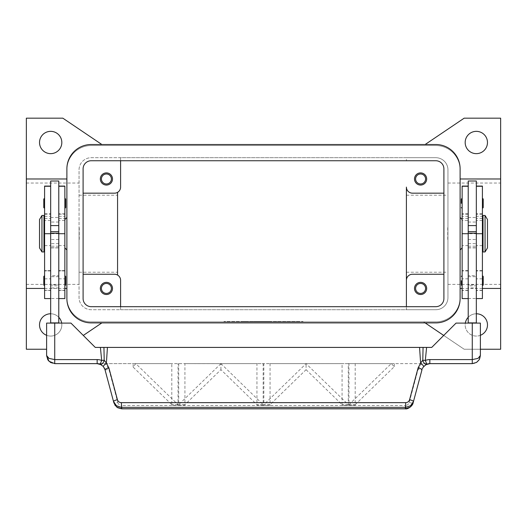 <?xml version="1.0" encoding="UTF-8"?>
<svg xmlns="http://www.w3.org/2000/svg" width="527" height="527" viewBox="0 0 527 527"><rect width="100%" height="100%" fill="white"/><g stroke="black" fill="none" stroke-linecap="round" stroke-linejoin="round"><path stroke-width="0.4" stroke-dasharray="2.63 1.98" d="M39.525 142.501A11.146 11.146 0 0 0 50.671 153.647A11.146 11.146 0 0 0 61.824 142.501A11.146 11.146 0 0 0 50.671 131.348A11.146 11.146 0 0 0 39.525 142.501M61.672 323.097A11.146 11.146 0 0 1 61.824 324.922A11.146 11.146 0 0 0 50.671 313.776A11.146 11.146 0 0 0 39.525 324.922A11.146 11.146 0 0 0 50.671 336.068A11.146 11.146 0 0 0 61.824 324.922A11.146 11.146 0 0 1 46.62 335.31M480.38 335.31A11.146 11.146 0 0 1 465.176 324.922A11.146 11.146 0 0 0 476.329 336.068A11.146 11.146 0 0 0 487.475 324.922A11.146 11.146 0 0 0 476.329 313.776A11.146 11.146 0 0 0 465.176 324.922A11.146 11.146 0 0 1 465.328 323.097M465.176 142.501A11.146 11.146 0 0 0 476.329 153.647A11.146 11.146 0 0 0 487.475 142.501A11.146 11.146 0 0 0 476.329 131.348A11.146 11.146 0 0 0 465.176 142.501M425.572 178.982A4.987 4.987 0 0 1 420.586 183.969A4.987 4.987 0 0 1 415.599 178.982A4.987 4.987 0 0 1 420.586 173.996A4.987 4.987 0 0 1 425.572 178.982M414.505 178.982A6.08 6.08 0 0 0 420.586 185.063A6.08 6.08 0 0 0 426.666 178.982A6.08 6.08 0 0 0 420.586 172.902A6.08 6.08 0 0 0 414.505 178.982M111.401 288.44A4.987 4.987 0 0 1 106.414 293.427A4.987 4.987 0 0 1 101.428 288.44A4.987 4.987 0 0 1 106.414 283.454A4.987 4.987 0 0 1 111.401 288.44M100.334 288.44A6.08 6.08 0 0 0 106.414 294.521A6.08 6.08 0 0 0 112.495 288.44A6.08 6.08 0 0 0 106.414 282.36A6.08 6.08 0 0 0 100.334 288.44M111.401 178.982A4.987 4.987 0 0 1 106.414 183.969A4.987 4.987 0 0 1 101.428 178.982A4.987 4.987 0 0 1 106.414 173.996A4.987 4.987 0 0 1 111.401 178.982M100.334 178.982A6.08 6.08 0 0 0 106.414 185.063A6.08 6.08 0 0 0 112.495 178.982A6.08 6.08 0 0 0 106.414 172.902A6.08 6.08 0 0 0 100.334 178.982M425.572 288.44A4.987 4.987 0 0 1 420.586 293.427A4.987 4.987 0 0 1 415.599 288.44A4.987 4.987 0 0 1 420.586 283.454A4.987 4.987 0 0 1 425.572 288.44M414.505 288.44A6.08 6.08 0 0 0 420.586 294.521A6.08 6.08 0 0 0 426.666 288.44A6.08 6.08 0 0 0 420.586 282.36A6.08 6.08 0 0 0 414.505 288.44M482.409 288.44L462.139 288.44M460.111 288.44L460.111 178.982L460.111 288.44M44.591 288.44L64.861 288.44M26.35 178.982L26.35 288.44L26.35 178.982M66.889 288.44L66.889 178.982L66.889 288.44M447.95 233.711L447.95 284.382L447.95 233.711M500.65 233.711L500.65 284.382L500.65 233.711M406.396 233.711L406.396 272.222L406.396 233.711M79.05 233.711L79.05 284.382L79.05 233.711M117.561 233.711L117.561 272.222L117.561 233.711M26.35 233.711L26.35 284.382L26.35 233.711M460.111 249.923L460.111 217.493L460.111 249.923M462.139 247.901L462.139 219.522L462.139 247.901M66.889 249.923L66.889 217.493L66.889 249.923M64.861 247.901L64.861 219.522L64.861 247.901M447.746 227.631L447.746 239.792M447.95 232.835L447.95 234.587M482.409 223.573L482.409 243.843L482.409 223.573M483.015 243.843L483.015 223.573L483.015 243.843M482.409 298.572L482.409 186.077M476.329 216.307L476.329 186.077L476.329 216.307L482.409 216.307M476.329 233.711L476.329 290.463L476.329 217.493L476.329 240.213L476.329 233.711L482.409 233.711L468.22 233.711L468.22 218.507L468.22 290.463L468.22 186.077L468.22 220.536L462.139 220.536L462.139 186.077M468.22 181.011L468.22 220.536M462.139 298.572L462.139 220.536M468.22 233.711L468.22 217.493L468.22 247.901L468.22 233.711L462.139 233.711L462.139 218.507L462.139 290.463L462.139 233.711L468.22 233.711L468.22 232.993L468.22 298.572L468.22 240.213L468.22 287.966L476.329 287.966L476.329 323.097L468.22 323.097L476.329 323.097M476.329 181.011L476.329 287.966M462.139 198.238L462.139 203.31L462.139 198.238M482.409 198.238L482.409 203.31L482.409 198.238M462.139 275.667L462.139 280.733L462.139 275.667M482.409 275.667L482.409 280.733L482.409 275.667M41.956 251.952L41.956 215.471M39.525 247.901L39.525 219.522M43.985 251.952L43.985 215.471M79.254 227.631L79.254 239.792M79.254 232.493L79.254 234.93M44.591 223.573L44.591 243.843L44.591 223.573M43.985 243.843L43.985 223.573L43.985 243.843M44.591 298.572L44.591 186.077M50.671 220.358L50.671 186.077L50.671 220.358M50.671 221.795L50.671 290.463L50.671 221.795M58.78 323.097L50.671 323.097L58.78 323.097L58.78 181.011M64.861 298.572L64.861 186.077M58.78 221.795L58.78 290.463L58.78 221.795M64.861 221.795L64.861 290.463L64.861 221.795M50.671 181.011L50.671 323.097M65.671 207.566L65.671 199.048M64.861 203.31L64.861 198.238L64.861 203.31M44.591 203.31L44.591 198.238L44.591 203.31M43.781 207.566L43.781 199.048M65.671 284.995L65.671 276.477M64.861 280.733L64.861 285.805L64.861 280.733M44.591 280.733L44.591 285.805L44.591 280.733M43.781 284.995L43.781 276.477M104.985 369.644A4.051 0.679 165 0 0 106.19 369.809A4.051 0.679 165 0 0 108.898 369.302L117.798 402.496A4.051 0.679 165 0 1 115.084 403.01A4.051 0.679 165 0 1 113.878 402.845L104.642 368.643M103.312 366.469L101.171 364.704L97.152 363.637L105.532 363.637L108.898 369.302M472.271 363.637A8.109 8.109 0 0 0 480.38 355.527L480.38 323.097L456.059 323.097L431.732 347.418L95.268 347.418L70.941 323.097L46.62 323.097L46.62 355.527A8.109 8.109 0 0 0 54.729 363.637L472.271 363.637M405.283 408.827L405.283 405.474C407.272 405.349 408.577 404.361 409.202 402.496L418.102 369.302A4.051 0.679 -165 0 0 420.809 369.809A4.051 0.679 -165 0 0 422.015 369.644L413.122 402.845A4.051 0.679 15 0 1 411.916 403.01A4.051 0.679 15 0 1 409.202 402.496M121.717 408.827L121.717 405.474L405.283 405.474M418.102 369.302L421.468 363.637L429.848 363.637L425.691 364.783M425.651 364.809L422.358 368.643M274.139 321.885L274.139 321.477L286.306 321.477L274.139 321.477L274.139 321.885L276.418 321.885L274.139 321.885M285.542 321.885L276.418 321.885L286.306 321.885L285.542 321.885L285.542 321.477L285.542 321.885M284.02 321.885L277.182 321.885L284.02 321.885L277.182 321.885L277.182 321.477L277.182 321.885L286.306 321.885L284.02 321.885L284.02 321.477L284.02 321.885M277.182 321.885L277.182 321.477L277.182 321.885M243.434 321.885L243.434 321.477L246.471 321.477L243.434 321.477L243.434 321.885L246.471 321.885L246.471 321.477L246.471 321.885L243.434 321.885M227.018 321.477L299.982 321.477L227.018 321.477L227.018 321.885L303.025 321.477L223.975 321.477L271.102 321.477L255.898 321.477L263.5 321.477L263.5 321.885L299.982 321.885L299.982 321.477M299.982 321.885L227.018 321.885M223.975 321.885L303.025 321.885L223.975 321.885L223.975 321.477M263.5 321.885L263.5 321.477L263.5 321.885L263.5 321.477L263.5 321.885L271.102 321.885L271.102 321.477L271.102 321.885L258.941 321.885L258.941 321.477L258.941 321.885L255.898 321.885L255.898 321.477L255.898 321.885L263.5 321.885M303.025 321.885L303.025 321.477M249.515 321.885L249.515 321.477L265.022 321.477L249.515 321.477L249.515 321.885L265.022 321.885L249.515 321.885M252.552 321.885L252.552 321.477L252.552 321.885M268.059 321.885L268.059 321.477L268.059 321.885M480.38 349.243L464.168 349.243L423.629 321.885L91.211 321.885A24.321 24.321 0 0 1 66.889 297.557L66.889 169.865A24.321 24.321 0 0 1 91.211 145.538L435.789 145.538A24.321 24.321 0 0 1 460.111 169.865L460.111 297.557A24.321 24.321 0 0 1 435.789 321.885L423.629 321.885L425.131 322.893M435.789 321.885L91.211 321.885A24.321 24.321 0 0 1 66.889 297.557L66.889 169.865A24.321 24.321 0 0 1 91.211 145.538L435.789 145.538A24.321 24.321 0 0 1 460.111 169.865L460.111 297.557A24.321 24.321 0 0 1 435.789 321.885M306.068 369.69L342.069 404.664L342.069 405.283L348.301 405.283L348.301 404.664L306.088 363.656L263.829 404.664L263.829 405.283L270.061 405.283L270.061 404.664L306.068 369.69L306.068 363.637L342.069 363.637L342.069 405.283L348.301 405.283L348.301 363.637L306.042 363.656M270.061 404.664L263.829 404.664M348.301 404.664L342.069 404.664M220.912 363.656L178.699 404.664L178.699 405.283L184.931 405.283L184.931 404.664L220.932 369.69L256.939 404.664L256.939 405.283L263.171 405.283L263.171 404.664L220.958 363.656L135.676 363.637L133.166 367.128L171.809 404.664L171.809 405.283L178.04 405.283L178.04 404.664L135.788 363.656M263.171 404.664L256.939 404.664M184.931 404.664L178.699 404.664M178.04 404.664L171.809 404.664M355.191 404.664L394.308 366.667L391.218 363.656L348.96 404.664L348.96 405.283L355.191 405.283L355.191 404.664L348.96 404.664M394.308 366.667L394.308 363.637L391.172 363.656M391.021 363.637L348.96 363.637L348.96 405.283L355.191 405.283L355.191 363.637L394.308 363.637M135.676 363.637L171.809 363.637L171.809 405.283L178.04 405.283L178.04 363.637M305.891 363.637L263.829 363.637L263.829 405.283L270.061 405.283L270.061 363.637L306.068 363.637M220.932 369.69L220.932 363.637L256.939 363.637L256.939 405.283L263.171 405.283L263.171 363.637L220.76 363.637M178.699 363.637L178.699 405.283L184.931 405.283L184.931 363.637L220.932 363.637M421.468 363.637L355.191 363.637M348.96 363.637L348.301 363.637M263.829 363.637L263.171 363.637M171.809 363.637L105.532 363.637M342.069 363.637L270.061 363.637M256.939 363.637L184.931 363.637M133.166 367.128L133.166 363.637M468.22 323.097L468.22 287.966M468.22 322.893L476.329 322.893M58.78 322.893L50.671 322.893M58.78 240.213L58.78 298.572L58.78 240.213M50.671 240.213L50.671 271.879L50.671 240.213M79.05 234.587L79.05 232.835M79.05 239.792L79.05 227.631M117.561 275.061A6.08 6.08 0 0 1 120.604 280.331L120.604 309.718L91.211 309.718A12.161 12.161 0 0 1 79.05 297.557L79.05 169.865A12.161 12.161 0 0 1 91.211 157.698L120.604 157.698L120.604 187.092A6.08 6.08 0 0 1 117.561 192.355L117.561 275.061A6.08 6.08 0 0 0 114.524 274.251L83.101 274.251M120.604 160.742L120.604 157.698L406.396 157.698L406.396 160.742L406.396 157.698L435.789 157.698A12.161 12.161 0 0 1 447.95 169.865L447.95 297.557A12.161 12.161 0 0 1 435.789 309.718L91.211 309.718A12.161 12.161 0 0 1 79.05 297.557L79.05 169.865A12.161 12.161 0 0 1 91.211 157.698L435.789 157.698A12.161 12.161 0 0 1 447.95 169.865L447.95 297.557A12.161 12.161 0 0 1 435.789 309.718L406.396 309.718L406.396 306.681L406.396 309.718L120.604 309.718L120.604 306.681M476.329 271.879L476.329 240.213L476.329 271.879M482.409 280.733L482.409 285.805L482.409 280.733M462.139 280.733L462.139 285.805L462.139 280.733M482.409 203.31L482.409 208.376L482.409 203.31M462.139 203.31L462.139 208.376L462.139 203.31M447.746 232.493L447.746 234.93M447.95 239.792L447.95 227.631M483.015 251.952L483.015 215.471M485.044 251.952L485.044 215.471M487.475 247.901L487.475 219.522M500.65 178.982L500.65 288.44L500.65 178.982M83.101 193.172L114.524 193.172A6.08 6.08 0 0 0 117.561 192.355M443.899 274.251L412.476 274.251A6.08 6.08 0 0 0 406.396 280.331L406.396 187.092A6.08 6.08 0 0 0 412.476 193.172L443.899 193.172M101.869 144.523L62.832 118.173L26.35 118.173L26.35 349.243L46.62 349.243M83.286 335.442L101.869 322.893M50.671 313.776A11.146 11.146 0 0 1 58.78 317.274M425.131 144.523L464.168 118.173L500.65 118.173L500.65 349.243L464.168 349.243L443.714 335.442M468.22 317.274A11.146 11.146 0 0 1 476.329 313.776M91.211 160.742A8.109 8.109 0 0 0 83.101 168.851L83.101 298.572A8.109 8.109 0 0 0 91.211 306.681L435.789 306.681A8.109 8.109 0 0 0 443.899 298.572L443.899 168.851A8.109 8.109 0 0 0 435.789 160.742L91.211 160.742M91.211 144.523A24.321 24.321 0 0 0 66.889 168.851L66.889 298.572A24.321 24.321 0 0 0 91.211 322.893L435.789 322.893A24.321 24.321 0 0 0 460.111 298.572L460.111 168.851A24.321 24.321 0 0 0 435.789 144.523L91.211 144.523M58.78 285.805L58.78 275.667L50.671 275.667L50.671 285.805L58.78 285.805L58.78 275.667M58.78 276.682L50.671 276.682L50.671 284.791L58.78 284.791L58.78 276.682L58.78 284.791M50.671 284.791L50.671 276.682M50.671 285.805L50.671 275.667M468.22 285.805L468.22 275.667L476.329 275.667L476.329 285.805L468.22 285.805L468.22 275.667M468.22 276.682L476.329 276.682L476.329 284.791L468.22 284.791L468.22 276.682L468.22 284.791M476.329 285.805L476.329 275.667M476.329 284.791L476.329 276.682M468.22 216.307L462.139 216.307M44.591 245.628L50.671 245.628M58.78 245.628L64.861 245.628M276.418 321.885L276.418 321.477L276.418 321.885M284.784 321.885L284.784 321.477L284.784 321.885M250.272 321.885L250.272 321.477M262.742 321.885L262.742 321.477M264.258 321.885L264.258 321.477M268.348 321.885L268.348 321.477M258.652 321.885L258.652 321.477M117.798 402.496C118.423 404.361 119.728 405.349 121.717 405.474M58.78 239.495L50.671 239.495M58.78 287.966L50.671 287.966M58.78 298.48L50.671 298.48M58.78 233.711L50.671 233.711M58.78 243.612L50.671 243.612M58.78 247.762L50.671 247.762M58.78 246.195L50.671 246.195M58.78 222.038L50.671 222.038M58.78 270.746L64.861 270.746M58.78 278.816L64.861 278.816M58.78 290.272L64.861 290.272M58.78 214.206L64.861 214.206M58.78 216.307L64.861 216.307M44.591 270.746L50.671 270.746M44.591 278.816L50.671 278.816M44.591 290.272L50.671 290.272M44.591 214.206L50.671 214.206M44.591 216.307L50.671 216.307M468.22 239.495L476.329 239.495M468.22 298.48L476.329 298.48M468.22 243.612L476.329 243.612M468.22 247.762L476.329 247.762M468.22 246.195L476.329 246.195M468.22 222.038L476.329 222.038M468.22 245.628L462.139 245.628M468.22 270.746L462.139 270.746M468.22 278.816L462.139 278.816M468.22 290.272L462.139 290.272M468.22 214.206L462.139 214.206M482.409 245.628L476.329 245.628M482.409 270.746L476.329 270.746M482.409 278.816L476.329 278.816M482.409 290.272L476.329 290.272M482.409 214.206L476.329 214.206M447.95 284.382L500.65 284.382M406.396 272.222L447.95 272.222M79.05 272.222L117.561 272.222M26.35 284.382L79.05 284.382M482.409 220.536L476.329 220.536M44.591 218.507L50.671 218.507M58.78 218.507L64.861 218.507M286.306 321.885L286.306 321.477M265.022 321.885L265.022 321.477M113.885 402.845L114.814 404.993M50.671 247.901L58.78 247.901M50.671 217.493L58.78 217.493M64.861 270.944L58.78 270.944M64.861 270.601L58.78 270.601M64.861 290.463L58.78 290.463M64.861 213.824L58.78 213.824M64.861 220.536L58.78 220.536M50.671 270.944L44.591 270.944M50.671 270.601L44.591 270.601M50.671 290.463L44.591 290.463M44.591 213.824L50.671 213.824M50.671 220.536L44.591 220.536M468.22 247.901L476.329 247.901M468.22 217.493L476.329 217.493M468.22 218.507L462.139 218.507M468.22 270.944L462.139 270.944M468.22 270.601L462.139 270.601M468.22 290.463L462.139 290.463M468.22 213.824L462.139 213.824M482.409 218.507L476.329 218.507M482.409 270.944L476.329 270.944M482.409 270.601L476.329 270.601M482.409 290.463L476.329 290.463M482.409 213.824L476.329 213.824M26.35 183.04L79.05 183.04M79.05 195.201L117.561 195.201M406.396 195.201L447.95 195.201M447.95 183.04L500.65 183.04"/><path stroke-width="0.79" d="M61.824 142.501A11.146 11.146 0 0 1 50.671 153.647A11.146 11.146 0 0 1 39.525 142.501A11.146 11.146 0 0 1 50.671 131.348A11.146 11.146 0 0 1 61.824 142.501M46.62 335.31A11.146 11.146 0 0 1 50.671 313.776M476.329 313.776A11.146 11.146 0 0 1 480.38 335.31M487.475 142.501A11.146 11.146 0 0 1 476.329 153.647A11.146 11.146 0 0 1 465.176 142.501A11.146 11.146 0 0 1 476.329 131.348A11.146 11.146 0 0 1 487.475 142.501M415.599 178.982A4.987 4.987 0 0 0 420.586 183.969A4.987 4.987 0 0 0 425.572 178.982A4.987 4.987 0 0 0 420.586 173.996A4.987 4.987 0 0 0 415.599 178.982M426.666 178.982A6.08 6.08 0 0 1 420.586 185.063A6.08 6.08 0 0 1 414.505 178.982A6.08 6.08 0 0 1 420.586 172.902A6.08 6.08 0 0 1 426.666 178.982M101.428 288.44A4.987 4.987 0 0 0 106.414 293.427A4.987 4.987 0 0 0 111.401 288.44A4.987 4.987 0 0 0 106.414 283.454A4.987 4.987 0 0 0 101.428 288.44M112.495 288.44A6.08 6.08 0 0 1 106.414 294.521A6.08 6.08 0 0 1 100.334 288.44A6.08 6.08 0 0 1 106.414 282.36A6.08 6.08 0 0 1 112.495 288.44M101.428 178.982A4.987 4.987 0 0 0 106.414 183.969A4.987 4.987 0 0 0 111.401 178.982A4.987 4.987 0 0 0 106.414 173.996A4.987 4.987 0 0 0 101.428 178.982M112.495 178.982A6.08 6.08 0 0 1 106.414 185.063A6.08 6.08 0 0 1 100.334 178.982A6.08 6.08 0 0 1 106.414 172.902A6.08 6.08 0 0 1 112.495 178.982M415.599 288.44A4.987 4.987 0 0 0 420.586 293.427A4.987 4.987 0 0 0 425.572 288.44A4.987 4.987 0 0 0 420.586 283.454A4.987 4.987 0 0 0 415.599 288.44M426.666 288.44A6.08 6.08 0 0 1 420.586 294.521A6.08 6.08 0 0 1 414.505 288.44A6.08 6.08 0 0 1 420.586 282.36A6.08 6.08 0 0 1 426.666 288.44M460.111 178.982L500.65 178.982L500.65 288.44L482.409 288.44M462.139 288.44L460.111 288.44M46.62 349.243L26.35 349.243L26.35 288.44L44.591 288.44M64.861 288.44L66.889 288.44M66.889 178.982L26.35 178.982L26.35 118.173L62.832 118.173L101.869 144.523M460.111 217.493L462.139 219.522M462.139 247.901L460.111 249.923M66.889 217.493L64.861 219.522M64.861 247.901L66.889 249.923M485.044 215.471L487.475 219.522L487.475 247.901L485.044 251.952L483.015 251.952L483.015 215.471L485.044 215.471L485.044 251.952M482.409 223.573L483.015 223.573M483.015 243.843L482.409 243.843M468.22 323.097L468.22 181.011L476.329 181.011L476.329 323.097M476.329 225.602L468.22 225.602M461.329 203.31L461.329 199.048L461.329 203.31M483.219 199.048L483.219 203.31L483.219 199.048L482.409 198.238M461.329 280.733L461.329 284.995L461.329 280.733M483.219 276.477L483.219 280.733L483.219 276.477L482.409 275.667M41.956 215.471L39.525 219.522L39.525 247.901L41.956 251.952L43.985 251.952L43.985 215.471L41.956 215.471L41.956 251.952M44.591 223.573L43.985 223.573M43.985 243.843L44.591 243.843M50.671 186.077L44.591 186.077L44.591 298.572L50.671 298.572M58.78 186.077L64.861 186.077L64.861 298.572L58.78 298.572M58.78 323.097L58.78 181.011L50.671 181.011L50.671 323.097M50.671 225.602L58.78 225.602M64.861 198.238L65.671 199.048L65.671 207.566L64.861 208.376M44.591 198.238L43.781 199.048L43.781 207.566L44.591 208.376M64.861 275.667L65.671 276.477L65.671 284.995L64.861 285.805M44.591 275.667L43.781 276.477L43.781 284.995L44.591 285.805M104.642 368.643L103.312 366.469L100.176 364.223L101.685 360.461A12.161 12.161 0 0 0 97.152 359.585L97.152 363.637A8.109 8.109 0 0 1 100.176 364.223A4.051 2.345 111.9 0 0 104.148 360.461A4.051 2.345 111.9 0 0 104.208 360.204L101.685 360.461L100.407 347.418L95.268 347.418L70.941 323.097L46.62 323.097L46.62 355.527L48.991 361.258L54.729 363.637L97.152 363.637L101.171 364.704M121.342 402.661C119.352 402.536 118.048 401.541 117.416 399.683L108.898 367.892L106.388 363.129A4.051 0.54 139.4 0 0 103.312 366.469L104.985 369.644L113.503 401.436L116.395 405.718L121.342 407.351L405.658 407.351L405.658 402.661L121.342 402.661L121.717 408.827L405.283 408.827C407.779 409.545 412.825 405.744 413.122 402.845L410.23 407.121L405.283 408.827M479.478 359.243L480.38 355.527L478.009 358.393L472.271 359.585L429.848 359.585A12.161 12.161 0 0 0 425.315 360.461L422.792 360.204A4.051 2.345 -111.9 0 0 422.852 360.461A4.051 2.345 -111.9 0 0 426.824 364.223A8.109 8.109 0 0 1 429.848 363.637L472.271 363.637L476.52 362.431L479.227 359.697L480.38 355.527L480.38 323.097L456.059 323.097L431.732 347.418L423.062 347.418L422.792 360.204L420.612 363.129L418.102 367.892L409.584 399.683C408.952 401.541 407.648 402.536 405.658 402.661M413.122 402.845L422.015 369.644A4.051 0.679 -165 0 0 420.935 368.847A4.051 0.679 -165 0 0 418.102 367.892M117.416 399.683A4.051 0.679 165 0 0 114.583 400.639A4.051 0.679 165 0 0 113.503 401.436L113.878 402.845L116.77 407.121L121.717 408.761L405.283 408.761L405.658 407.351L410.605 405.718L413.497 401.436A4.051 0.679 -165 0 0 412.417 400.639A4.051 0.679 -165 0 0 409.584 399.683M422.358 368.643L423.688 366.469L426.824 364.223A8.109 8.109 0 0 1 429.848 363.637L429.848 359.585M97.152 359.585L54.729 359.585L48.991 358.393L46.62 355.527L47.845 359.822M108.898 367.892A4.051 0.679 165 0 0 106.065 368.847A4.051 0.679 165 0 0 104.985 369.644M423.688 366.469A4.051 0.54 -139.4 0 0 420.612 363.129L419.571 347.418L100.407 347.418M107.429 347.418L106.388 363.129L104.208 360.204L103.938 347.418M423.062 347.418L419.571 347.418M58.78 322.893L50.671 322.893M58.78 233.244L50.671 233.244M58.78 231.682L50.671 231.682M468.22 322.893L476.329 322.893M468.22 233.244L476.329 233.244M468.22 231.682L476.329 231.682M483.219 280.733L483.219 284.995L483.219 280.733M483.219 203.31L483.219 207.566L483.219 203.31M468.22 186.077L462.139 186.077L462.139 298.572L468.22 298.572M476.329 186.077L482.409 186.077L482.409 298.572L476.329 298.572M26.35 288.44L26.35 178.982M117.561 192.355L117.561 275.061M443.899 274.251L412.476 274.251A6.08 6.08 0 0 0 406.396 280.331L406.396 187.092A6.08 6.08 0 0 0 412.476 193.172L443.899 193.172M83.101 274.251L114.524 274.251A6.08 6.08 0 0 1 120.604 280.331L120.604 306.681M406.396 306.681L406.396 280.331L406.396 306.681M83.101 193.172L114.524 193.172A6.08 6.08 0 0 0 120.604 187.092L120.604 160.742M101.869 322.893L83.286 335.442M58.78 317.274A11.146 11.146 0 0 1 61.672 323.097M443.714 335.442L425.131 322.893M500.65 288.44L500.65 349.243L480.38 349.243M425.131 144.523L464.168 118.173L500.65 118.173L500.65 178.982M465.328 323.097A11.146 11.146 0 0 1 468.22 317.274M83.101 168.851A8.109 8.109 0 0 1 91.211 160.742L435.789 160.742A8.109 8.109 0 0 1 443.899 168.851L443.899 298.572A8.109 8.109 0 0 1 435.789 306.681L91.211 306.681A8.109 8.109 0 0 1 83.101 298.572L83.101 168.851M66.889 168.851A24.321 24.321 0 0 1 91.211 144.523L435.789 144.523A24.321 24.321 0 0 1 460.111 168.851L460.111 298.572A24.321 24.321 0 0 1 435.789 322.893L91.211 322.893A24.321 24.321 0 0 1 66.889 298.572L66.889 168.851M44.591 186.255L50.671 186.255M58.78 186.255L64.861 186.255M54.729 363.637L54.729 323.097M472.271 363.637L472.271 323.097M426.593 347.418L425.315 360.461L426.824 364.223M58.78 233.711L64.861 233.711M44.591 233.711L50.671 233.711M468.22 186.255L462.139 186.255M468.22 233.711L462.139 233.711M482.409 186.255L476.329 186.255M482.409 233.711L476.329 233.711M462.139 198.238L461.329 199.048M462.139 275.667L461.329 276.477M48.161 360.29L50.763 362.602M476.52 362.431L479.227 359.697M429.848 363.643L425.829 364.704M114.814 404.993L117.633 407.727L121.717 408.82M482.409 285.805L483.219 284.995M462.139 285.805L461.329 284.995M482.409 208.376L483.219 207.566M462.139 208.376L461.329 207.566"/></g></svg>
